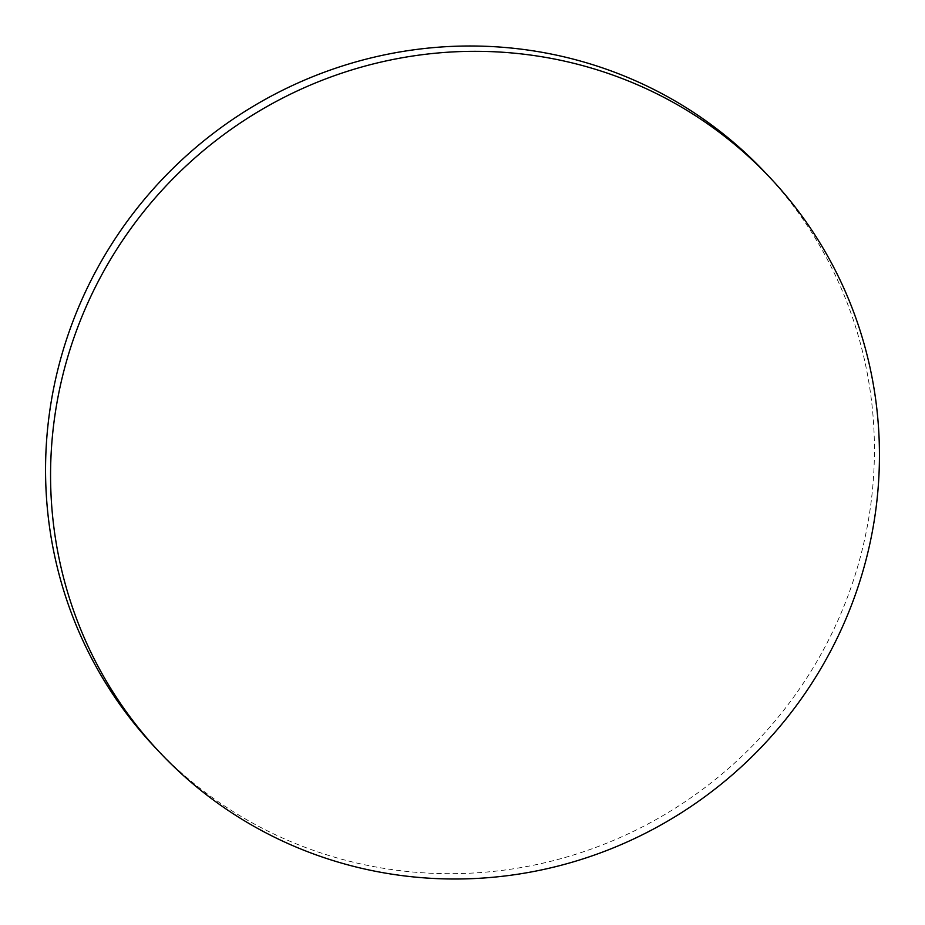 <?xml version="1.0" encoding="UTF-8"?>
<svg xmlns="http://www.w3.org/2000/svg" width="925" height="925" viewBox="0 0 925 925"><rect width="100%" height="100%" fill="white"/><g stroke="black" fill="none" stroke-linecap="round" stroke-linejoin="round"><path stroke-width="0.69" stroke-dasharray="4.62 3.47" d="M765.206 172.547A419.152 409.058 -43.3 0 1 849.612 591.387A419.152 409.058 -43.3 0 1 154.787 747.134"/><path stroke-width="1.39" d="M159.794 752.453L154.787 747.134A419.152 409.058 -43.3 0 1 70.369 328.294A419.152 409.058 -43.3 0 1 765.206 172.547L770.213 177.866A419.152 409.058 -43.3 0 1 854.631 596.706A419.152 409.058 -43.3 0 1 159.794 752.453A419.152 409.058 -43.3 0 1 75.388 333.613A419.152 409.058 -43.3 0 1 770.213 177.866"/></g></svg>
